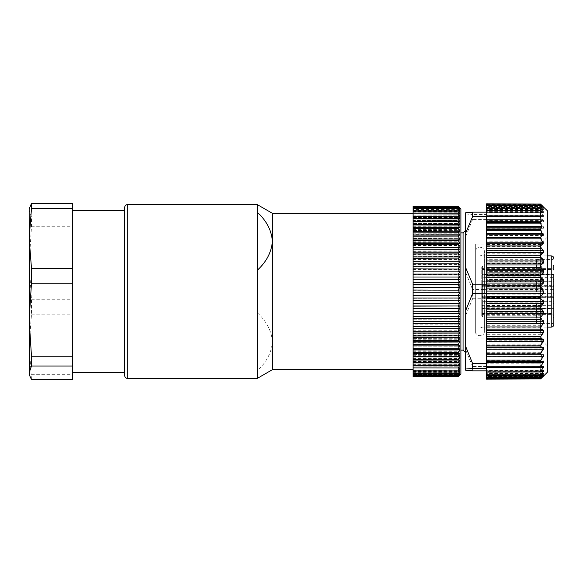 <?xml version="1.0" encoding="UTF-8"?>
<svg xmlns="http://www.w3.org/2000/svg" width="583" height="583" viewBox="0 0 583 583"><rect width="100%" height="100%" fill="white"/><g stroke="black" fill="none" stroke-linecap="round" stroke-linejoin="round"><path stroke-width="0.44" stroke-dasharray="2.92 2.19" d="M540.383 366.488L486.528 366.488L486.528 363.202L541.155 363.202L540.383 366.488L540.383 370.854L486.528 370.854L486.528 216.512M472.624 370.854L472.624 366.488L486.528 366.488L486.528 303.204L486.528 363.202M541.155 363.202L486.528 362.969M540.856 244.583L486.528 244.583L486.528 221.453L540.732 221.453L540.856 222.917L543.443 226.758L543.443 228.223L540.856 228.281L540.856 229.95L543.443 233.841L543.443 235.496L540.856 236.02L540.856 237.893L543.443 241.763L543.443 243.592L540.856 244.583L540.856 246.616L543.443 250.42L543.443 252.388L540.856 253.831L540.856 256.003L543.443 259.683L543.443 261.767L540.856 263.633L540.856 265.906L543.443 269.412L543.443 271.576L540.856 273.842L540.856 276.189L543.443 279.461L543.443 281.684L540.856 284.307L540.856 286.698L543.443 289.693L543.443 291.93L540.856 294.889L540.856 297.272L543.443 299.954L543.443 302.169L540.856 305.412L540.856 307.766L543.443 310.083L543.443 312.255L540.856 315.731L540.856 318.019L543.443 319.943L543.443 322.035L540.856 325.7L540.703 327.777L543.604 330.466L543.072 332.784L541.213 334.722L540.63 337.076L542.86 339.255L542.737 340.793L540.747 344.152L540.536 345.69L542.481 348.16L540.463 353.502L541.753 355.849L540.412 360.476L541.162 362.969M486.528 219.405L472.624 219.405L472.624 214.559L486.528 214.559L486.528 221.562L540.856 221.467L543.443 221.875L543.443 220.629L540.856 216.891L540.856 215.681L543.443 216.555L543.443 215.542L540.856 211.964L540.856 211.01L543.443 212.336L543.443 211.571L540.856 208.204L540.856 207.519L543.443 209.282L543.443 208.772L540.703 205.143L486.528 205.143L486.528 207.621L486.528 203.853M486.528 244.583L486.528 287.397L486.528 215.637L540.856 215.681L486.528 215.681L486.528 216.606L486.528 205.143M486.528 210.9L540.856 211.01L486.528 211.01M486.528 208.204L540.856 208.204L540.856 207.519L486.528 207.519M540.565 203.999L543.604 207.446L540.703 205.143M486.528 207.621L543.852 207.621L486.528 207.446M540.536 204.21L486.528 204.29L486.528 206.448L486.528 204.29M486.528 370.854L486.528 372.253L541.162 372.253L540.412 374.738L541.753 375.051L540.463 377.39L542.481 376.327L540.536 378.79L542.401 377.223M486.528 372.253L486.528 379.001L486.528 376.844L542.86 376.756L486.528 376.756L486.528 379.147M486.528 378.79L540.747 378.71L486.528 378.71M486.528 376.268L542.481 376.327L486.528 376.327M486.528 377.39L540.696 377.449L486.528 377.449M541.162 372.253L486.528 372.1L486.528 370.555L486.528 372.1M540.383 370.854L541.155 372.1M547.335 372.289L547.335 210.711M486.528 212.146L486.528 214.559M486.528 205.398L486.528 206.885L486.528 205.398M486.528 374.949L540.485 374.949L486.528 374.949M486.528 374.84L541.731 374.84L486.528 374.84M486.528 378.032L486.528 375.379L486.528 378.032M486.528 374.228L486.528 375.671L486.528 373.528L486.528 374.228L542.707 374.228M472.624 298.766L486.528 298.766L486.528 289.554L472.624 289.554L472.624 298.766L465.679 315.316L465.679 370.263M465.679 237.558L465.679 352.744L465.679 237.558M465.679 212.737L465.679 315.316M465.679 349.938L472.624 366.488M465.679 272.407L472.624 289.554M472.624 219.405L465.679 236.552M465.679 213.968L472.624 214.559M547.335 339.386L547.335 237.135L547.335 339.386M460.898 291.5L460.898 350.135L460.898 291.5M463.07 232.865L463.07 350.135M475.67 333.265L475.67 244.08L475.67 333.265M540.383 333.265L540.383 244.08L540.383 333.265M543.443 289.693L486.528 289.693L486.528 287.397L486.528 289.554M486.528 298.766L486.528 289.693M480.013 291.5L480.013 255.886L480.013 291.5M553.85 324.512L553.85 258.706L553.85 324.294L553.85 303.007L552.983 303.881L552.983 323.427L552.983 303.881L536.477 303.881L536.477 313.654L536.477 303.881M553.85 276.75L552.983 277.348L552.983 285.357A0.867 0.612 0 0 0 553.85 284.744A0.867 0.612 180 0 1 552.983 285.357L552.983 274.731A0.867 0.612 180 0 0 553.85 274.119L553.85 275.511A0.867 0.612 0 0 0 552.983 274.899L552.983 286.115A0.867 0.612 0 0 1 553.85 286.734L552.983 286.734L552.983 296.266L553.85 296.266A0.867 0.612 0 0 1 552.983 296.885L552.983 308.713L553.85 308.713L553.85 280.86L553.85 308.881A0.867 0.612 0 0 0 552.983 308.269L552.983 297.643A0.867 0.612 180 0 1 553.85 298.256A0.867 0.612 0 0 0 552.983 297.643L552.983 305.652L553.85 306.25M553.85 302.14L552.983 301.273L553.85 302.14L553.85 280.86L553.85 302.14L553.85 280.86L552.983 281.727L552.983 301.273L552.983 281.727L552.983 301.273L552.983 281.727L553.85 280.86M553.85 274.119L552.983 274.119L552.983 274.731L482.615 274.731L482.615 285.357L482.615 268.369L482.615 281.334L552.983 281.334L553.85 281.968M553.85 307.489A0.867 0.612 180 0 1 552.983 308.101L482.615 308.101L482.615 308.713L552.983 308.713L552.983 316.897L552.983 308.881L482.615 308.881L482.615 312.991L482.615 308.713L481.747 308.713A0.867 0.612 0 0 1 482.615 308.101L482.615 296.885L552.983 296.885L552.983 296.266L482.615 296.266L482.615 286.734L552.983 286.734L552.983 286.115L482.615 286.115L482.615 274.899A0.867 0.612 180 0 1 481.747 274.287L481.747 316.03L481.747 295.887L481.747 313.763L481.747 302.293L482.615 301.666L552.983 301.666L553.85 301.032M552.983 269.346L552.983 259.573L552.983 269.346M481.747 305.062L482.615 305.652L552.983 305.652L552.983 313.457A0.867 0.576 180 0 1 553.85 314.033M481.747 302.293L481.747 288.738A0.867 0.612 0 0 0 482.615 289.35L482.615 314.631L482.615 313.457L552.983 313.457L552.983 314.631L552.983 289.35L482.615 289.35L482.615 281.334L481.747 280.707L481.747 269.237L481.747 277.938L482.615 277.348L552.983 277.348L552.983 269.543A0.867 0.576 0 0 0 553.85 268.967M540.82 291.5L540.82 281.727L540.82 291.5M536.477 269.346L536.477 259.573L536.477 269.346M536.477 291.5L536.477 281.727L536.477 291.5M536.477 313.654L536.477 323.427L536.477 313.654M481.747 288.738L481.747 280.707M481.747 277.938L481.747 266.97L481.747 274.287L482.615 274.287L482.615 270.009L552.983 270.009L552.983 274.899L482.615 274.899L482.615 274.287L553.85 274.287M475.67 291.5L475.67 331.457L475.67 291.5M413.121 376.137L458.289 376.122L413.121 376.137L413.121 375.08L413.121 376.538L458.289 376.545L459.593 375.321L458.974 375.955M413.121 376.625L413.121 375.321L413.121 376.545L458.289 376.538L459.593 375.08L458.289 376.137M413.121 374.315L458.289 374.286L413.121 374.315L413.121 375.365L458.289 375.394L459.593 374.505L458.289 376.122M413.121 376.122L413.121 374.505L413.121 375.394L458.289 375.365L459.593 373.601L458.289 374.315M413.121 371.189L458.289 371.138L413.121 371.189L413.121 372.916L458.289 372.916L459.593 372.377L458.289 374.286M413.121 372.872L458.289 372.916M458.289 366.809L413.121 366.816L458.289 366.743L413.121 366.809L413.121 369.148L459.593 368.981L458.289 371.138M413.121 369.097L458.289 369.148M413.121 361.234L458.289 361.154L413.121 361.234L413.121 364.164L458.289 364.164L459.593 364.353L458.289 366.743M413.121 364.091L458.289 364.164M413.121 354.566L458.289 354.471L413.121 354.566L413.121 358.028L458.289 358.028L459.593 358.581L458.289 361.154M413.121 357.947L458.289 358.028M413.121 346.9L458.289 346.798L413.121 346.9L413.121 350.849L458.289 350.849L459.593 351.753L458.289 354.471M413.121 350.755L458.289 350.849M413.121 338.359L458.289 338.249L413.121 338.359L413.121 342.731L458.289 342.731L459.593 343.97L458.289 346.798M413.121 342.622L458.289 342.731M413.121 329.082L458.289 328.965L413.121 329.082L413.121 333.804L458.289 333.804L459.593 335.363L458.289 338.249M413.121 333.687L458.289 333.804M413.121 319.214L458.289 319.083L413.121 319.214L413.121 324.214L458.289 324.214L459.593 326.065L458.289 328.965M413.121 324.09L458.289 324.214M413.121 308.903L458.289 308.771L413.121 308.903L413.121 314.106L458.289 314.106L459.593 316.219L458.289 319.083M413.121 313.975L458.289 314.106M413.121 298.321L458.289 298.19L413.121 298.321L413.121 303.641L458.289 303.641L459.593 305.988L458.289 308.771M413.121 303.503L458.289 303.641M413.121 287.638L458.289 287.499L413.121 287.638L413.121 292.979L458.289 292.979L459.593 295.523L458.289 298.19M413.121 292.848L458.289 292.979M413.121 277.005L458.289 276.874L413.121 277.005L413.121 282.303L458.289 282.303L459.593 285L458.289 287.499M413.121 282.165L458.289 282.303M413.121 266.606L458.289 266.475L413.121 266.606L413.121 271.765L458.289 271.765L459.593 274.571L458.289 276.874M413.121 271.634L458.289 271.765M413.121 256.6L458.289 256.476L413.121 256.6L413.121 261.541L458.289 261.541L459.593 264.42L458.289 266.475M413.121 261.417L458.289 261.541M413.121 247.141L458.289 247.024L413.121 247.141L413.121 251.79L458.289 251.79L459.593 254.691L458.289 256.476M413.121 251.674L458.289 251.79M413.121 238.381L458.289 238.279L413.121 238.381L413.121 242.666L458.289 242.666L459.593 245.538L458.289 247.024M413.121 242.557L458.289 242.666M413.121 230.467L458.289 230.372L413.121 230.467L413.121 234.315L458.289 234.315L459.593 237.113L458.289 238.279M413.121 234.213L458.289 234.315M413.121 223.508L458.289 223.427L413.121 223.508L413.121 226.86L458.289 226.86L459.593 229.549L458.289 230.372M413.121 226.772L458.289 226.86M413.121 217.619L458.289 217.554L413.121 217.619L413.121 220.425L458.289 220.425L459.593 222.961L458.289 223.427M413.121 220.352L458.289 220.425M413.121 212.904L458.289 212.853L413.121 212.904L413.121 215.127L458.289 215.112L459.593 217.452L458.289 217.554M413.121 215.054L458.289 215.112M459.593 209.399L413.121 209.421L413.121 208.685L413.121 211.396L413.121 210.959L458.289 211.002L459.593 213.108L458.289 212.853M413.121 210.959L458.289 211.002M413.121 207.767L459.593 207.767L458.289 206.382L413.121 206.382L413.121 208.182L458.289 208.167L459.593 210.004L458.289 209.384M413.121 208.138L413.121 207.235L458.289 207.22L413.121 207.235L413.121 208.182L458.289 208.167M459.593 207.767L458.289 206.63L413.121 206.63L458.289 206.637L459.593 208.182L458.289 207.22L459.593 208.933L458.289 208.138M413.121 291.5L413.121 213.32L413.121 291.5M413.121 210.084L413.121 210.623L413.121 210.084M413.121 207.606L413.121 208.495L413.121 207.606M413.121 206.863L413.121 207.92L413.121 206.863M413.121 206.455L413.121 207.679L413.121 206.455M459.593 208.182L413.121 208.182L413.121 209.384M413.121 211.002L413.121 212.853M458.289 212.904L459.593 215.127L413.121 215.127L413.121 217.554M413.121 220.425L413.121 223.427M413.121 226.86L413.121 230.372M413.121 234.315L413.121 238.279M413.121 242.666L413.121 247.024M413.121 251.79L413.121 256.476M413.121 261.541L413.121 266.475M413.121 271.765L413.121 276.874M413.121 282.303L413.121 287.499M413.121 292.979L413.121 298.19M413.121 303.641L413.121 308.771M413.121 314.106L413.121 319.083M413.121 324.214L413.121 328.965M413.121 333.804L413.121 338.249M413.121 342.731L413.121 346.798M413.121 350.849L413.121 354.471M413.121 358.028L413.121 361.154M413.121 364.164L413.121 366.743M413.121 369.148L413.121 371.138M413.121 372.916L413.121 374.286M413.121 376.37L413.121 375.233L413.121 376.37M413.121 375.78L413.121 374.818L413.121 375.78M413.121 374.862L413.121 374.067L413.121 374.862M413.121 373.616L413.121 372.996L413.121 373.616M413.121 372.041L413.121 371.604L413.121 372.041M460.898 374.031L460.898 208.969M458.289 371.189L459.593 370.832L458.289 372.872M459.593 366.816L458.289 369.097M458.289 361.234L459.593 361.606L458.289 364.091M458.289 354.566L459.593 355.295L458.289 357.947M458.289 346.9L459.593 347.978L458.289 350.755M458.289 338.359L459.593 339.765L458.289 342.622M458.289 329.082L459.593 330.794L458.289 333.687M458.289 319.214L459.593 321.204L458.289 324.09M458.289 308.903L459.593 311.14L458.289 313.975M458.289 298.321L459.593 300.777L458.289 303.503M458.289 287.638L459.593 290.261L458.289 292.848M458.289 277.005L459.593 279.76L458.289 282.165M458.289 266.606L459.593 269.455L458.289 271.634M458.289 256.6L459.593 259.486L458.289 261.417M458.289 247.141L459.593 250.034L458.289 251.674M458.289 238.381L459.593 241.224L458.289 242.557M458.289 230.467L459.593 233.215L458.289 234.213M458.289 223.508L459.593 226.124L458.289 226.772M458.289 217.619L459.593 220.061L458.289 220.352M459.593 215.127L458.289 215.054M458.289 209.421L459.593 211.396L458.289 210.959M413.121 214.019L459.593 214.019M413.121 212.168L459.593 212.168M413.121 210.623L459.593 210.623M413.121 208.495L459.593 208.495M413.121 207.92L459.593 207.92M413.121 207.679L459.593 207.679M413.121 208.933L459.593 208.933M413.121 210.004L459.593 210.004M413.121 211.396L459.593 211.396M413.121 213.108L459.593 213.108M413.121 217.452L459.593 217.452M413.121 220.061L459.593 220.061M413.121 222.961L459.593 222.961M413.121 226.124L459.593 226.124M413.121 229.549L459.593 229.549M413.121 233.215L459.593 233.215M413.121 237.113L459.593 237.113M413.121 241.224L459.593 241.224M413.121 245.538L459.593 245.538M413.121 250.034L459.593 250.034M413.121 254.691L459.593 254.691M413.121 259.486L459.593 259.486M413.121 264.42L459.593 264.42M413.121 269.455L459.593 269.455M413.121 274.571L459.593 274.571M413.121 279.76L459.593 279.76M413.121 285L459.593 285M413.121 290.261L459.593 290.261M413.121 295.523L459.593 295.523M413.121 300.777L459.593 300.777M413.121 305.988L459.593 305.988M413.121 311.14L459.593 311.14M413.121 316.219L459.593 316.219M413.121 321.204L459.593 321.204M413.121 326.065L459.593 326.065M413.121 330.794L459.593 330.794M413.121 335.363L459.593 335.363M413.121 339.765L459.593 339.765M413.121 343.97L459.593 343.97M413.121 347.978L459.593 347.978M413.121 351.753L459.593 351.753M413.121 355.295L459.593 355.295M413.121 358.581L459.593 358.581M413.121 361.606L459.593 361.606M413.121 364.353L459.593 364.353M413.121 368.981L459.593 368.981M413.121 370.832L459.593 370.832M413.121 372.377L459.593 372.377M413.121 373.601L459.593 373.601M413.121 374.505L459.593 374.505M413.121 375.08L459.593 375.08M413.121 375.321L459.593 375.321M413.121 375.233L459.593 375.233M413.121 374.818L459.593 374.818M413.121 374.067L459.593 374.067M413.121 372.996L459.593 372.996M413.121 371.604L459.593 371.604M413.121 369.892L459.593 369.892M413.121 367.873L459.593 367.873M124.711 210.711L124.711 291.5M124.711 207.235L124.711 375.765M257.343 204.626L257.343 378.374M272.385 213.32L272.385 369.68M257.62 313.035C266.657 321.495 271.583 331.064 272.385 341.755C271.583 352.424 266.664 361.992 257.62 370.482L257.62 313.035L257.62 370.482M257.62 212.518L257.62 269.965M29.15 208.969L29.15 374.031M31.475 379.518L29.15 344.546L31.475 314.784L31.475 299.779L29.15 263.276L31.475 226.765L72.584 226.765L72.584 203.482M31.475 226.765L31.475 216.971L72.584 216.971M72.584 367.421L72.584 210.711L72.584 367.421M72.584 379.518L72.584 226.765M31.475 374.308L72.584 374.308M31.475 314.784L72.584 314.784M31.475 299.779L72.584 299.779M31.475 216.971L29.15 210.23L29.493 207.701M543.443 250.42L486.528 250.42M540.856 246.616L486.528 246.616M543.443 252.388L486.528 252.388M540.856 253.831L486.528 253.831M540.856 256.003L486.528 256.003M543.443 259.683L486.528 259.683M543.443 261.767L486.528 261.767M540.856 263.633L486.528 263.633M540.856 265.906L486.528 265.906M543.443 269.412L486.528 269.412M543.443 271.576L486.528 271.576M540.856 273.842L486.528 273.842M540.856 276.189L486.528 276.189M543.443 279.461L486.528 279.461M543.443 281.684L486.528 281.684M540.856 284.307L486.528 284.307M540.856 286.698L486.528 286.698M543.443 291.93L486.528 291.93M540.856 294.889L486.528 294.889M540.856 297.272L486.528 297.272M543.443 299.954L486.528 299.954M543.443 302.169L486.528 302.169M540.856 305.412L486.528 305.412M540.856 307.766L486.528 307.766M543.443 310.083L486.528 310.083M543.443 312.255L486.528 312.255M540.856 315.731L486.528 315.731M540.856 318.019L486.528 318.019M543.443 319.943L486.528 319.943M543.443 322.035L486.528 322.035M540.856 325.7L486.528 325.7M540.703 327.777L486.528 327.777M543.443 361.125L486.528 361.125M540.856 367.319L486.528 367.319M543.443 366.445L486.528 366.445M540.856 371.99L486.528 371.99M543.443 370.664L486.528 370.664M541.964 371.429L486.528 371.429M540.856 375.481L486.528 375.481M543.443 373.718L486.528 373.718M540.703 377.857L486.528 377.857M543.443 243.592L486.528 243.592M543.443 241.763L486.528 241.763M540.856 237.893L486.528 237.893M540.856 236.02L486.528 236.02M543.443 235.496L486.528 235.496M543.443 233.841L486.528 233.841M540.856 229.95L486.528 229.95M540.856 228.281L486.528 228.281M543.443 228.223L486.528 228.223M543.443 226.758L486.528 226.758M540.856 222.917L486.528 222.917M543.443 221.875L486.528 221.875M543.443 220.629L486.528 220.629M540.856 216.891L486.528 216.891M543.443 216.555L486.528 216.555M543.443 215.542L486.528 215.542M540.856 211.964L486.528 211.964M543.443 212.336L486.528 212.336M543.443 211.571L486.528 211.571M543.443 209.282L486.528 209.282M543.443 208.772L486.528 208.772M540.856 205.668L486.528 205.668M540.696 205.551L486.528 205.551M541.213 204.771L486.528 204.771M540.485 204.057L486.528 204.057M541.731 208.16L486.528 208.16L541.731 208.16M542.307 206.732L486.528 206.732M542.234 206.674L486.528 206.674M542.737 206.156L486.528 206.156M542.86 206.244L486.528 206.244M543.072 206.703L486.528 206.703M540.412 374.738L486.528 374.738M540.63 378.943L486.528 378.943M541.753 375.051L486.528 375.051M542.693 376.297L486.528 376.297M543.604 375.554L486.528 375.554M540.412 360.476L486.528 360.476M540.485 359.864L486.528 359.864M540.463 353.502L486.528 353.502M540.696 352.256L486.528 352.256M540.536 345.69L486.528 345.69M540.747 344.152L486.528 344.152M540.63 337.076L486.528 337.076M541.213 334.722L486.528 334.722M541.731 356.461L486.528 356.461M541.753 355.849L486.528 355.849M542.307 349.406L486.528 349.406M542.481 348.16L486.528 348.16M542.737 340.793L486.528 340.793M542.86 339.255L486.528 339.255M543.072 332.784L486.528 332.784M543.604 330.466L486.528 330.466M551.241 255.886L551.241 327.114M553.85 275.096A0.867 0.649 180 0 0 552.983 274.447L552.983 268.369L552.983 269.543L482.615 269.543A0.867 0.576 180 0 0 481.747 270.118M553.85 289.962A0.867 0.612 -0 0 0 552.983 289.35L552.983 274.447L482.615 274.447A0.867 0.649 0 0 1 481.747 273.799M481.747 294.262A0.867 0.612 0 0 1 482.615 293.65L552.983 293.65A0.867 0.612 -0 0 0 553.85 293.038M481.747 309.201A0.867 0.649 180 0 1 482.615 308.553L552.983 308.553A0.867 0.649 0 0 0 553.85 307.904M552.983 297.643L552.983 296.754L552.983 297.643L482.615 297.643L552.983 297.643M552.983 312.991L482.615 312.991L482.615 316.897L482.615 312.991L552.983 312.991M481.747 312.882A0.867 0.576 0 0 0 482.615 313.457L482.615 297.643L482.615 308.269L552.983 308.269L552.983 308.881L553.85 308.881M553.85 270.009L552.983 270.009L552.983 266.103L552.983 270.009L553.85 270.009M552.983 274.119L552.983 270.009L482.615 270.009L482.615 266.103L482.615 274.119L552.983 274.119M482.615 297.643L482.615 296.754L482.615 297.643A0.867 0.612 0 0 1 481.747 297.031A0.867 0.612 180 0 0 482.615 297.643M482.615 285.357L552.983 285.357L482.615 285.357L482.615 286.246L482.615 285.357A0.867 0.612 -0 0 0 481.747 285.969A0.867 0.612 180 0 1 482.615 285.357M481.747 307.656A0.867 0.612 180 0 0 482.615 308.269L482.615 308.881L481.747 308.881M481.747 312.991L482.615 312.991L481.747 312.991M481.747 297.498A0.867 0.612 0 0 1 482.615 296.885L482.615 296.266L481.747 296.266M481.747 286.734L482.615 286.734L482.615 286.115A0.867 0.612 180 0 1 481.747 285.502M482.615 270.009L481.747 270.009L482.615 270.009M481.747 274.119L482.615 274.119L482.615 274.731A0.867 0.612 0 0 0 481.747 275.344M127.313 378.374L127.313 204.626M547.335 237.135L540.383 244.08L475.67 244.08M547.335 345.865L540.383 338.92L475.67 338.92M543.443 361.11L486.528 361.11M543.443 366.394L486.528 366.394M543.443 370.555L486.528 370.555M543.443 373.528L486.528 373.528M543.443 221.89L486.528 221.89M543.443 216.606L486.528 216.606M543.443 212.445L486.528 212.445M540.456 207.329L486.528 207.329M543.443 209.472L486.528 209.472M540.754 204.968L486.528 204.968M542.387 206.885L486.528 206.885M542.802 206.448L486.528 206.448M540.587 377.602L486.528 377.602M540.565 379.001L486.528 379.001M542.387 376.115L486.528 376.115M542.802 376.552L486.528 376.552M543.852 375.379L486.528 375.379M547.335 255.886L480.013 255.886C483.285 254.873 484.735 253.423 484.356 251.543L484.356 331.457C483.999 328.725 482.549 327.282 480.013 327.114L547.335 327.114M481.747 269.237L482.615 268.369L552.983 268.369L553.85 267.502M481.747 313.763L482.615 314.631L552.983 314.631L553.85 315.498M481.747 295.887L482.615 296.754L552.983 296.754L553.85 297.621M481.747 316.03L482.615 316.897L552.983 316.897L553.85 317.771M481.747 266.97L482.615 266.103L552.983 266.103L553.85 265.229M481.747 287.113L482.615 286.246L552.983 286.246L553.85 285.379M536.477 279.119L552.983 279.119L553.85 279.993M536.477 259.573L552.983 259.573L553.85 258.706M536.477 323.427L552.983 323.427L553.85 324.294M536.477 281.727L540.82 281.727M536.477 301.273L540.82 301.273M475.67 331.457C475.4 337.061 484.619 337.061 484.356 331.457L484.356 251.543C484.626 245.939 475.4 245.931 475.67 251.543"/><path stroke-width="0.87" d="M486.528 370.854L472.624 370.854L465.679 370.263L465.679 212.737L472.624 212.146L472.624 216.512L486.528 216.512L486.528 219.798L541.155 219.798L540.383 216.512L486.528 216.512M540.383 216.512L540.383 212.146L472.624 212.146M540.565 203.999L486.528 203.853L486.528 210.747L541.162 210.747L540.412 208.262L541.753 207.949L540.463 205.61L542.481 206.674L540.536 204.21L547.335 210.711L547.335 372.289L542.401 377.223M542.737 206.156L540.485 204.057M486.528 205.61L540.696 205.551M541.162 210.747L486.528 210.747M540.383 212.146L541.155 210.9M541.155 219.798L486.528 220.031L486.528 293.446L472.624 293.446L472.624 284.234L465.679 267.684M540.856 326.997L486.528 326.997L486.528 361.547L540.856 361.533L540.856 360.083L543.443 356.242L543.443 354.777L540.856 354.719L540.856 353.05L543.443 349.159L543.443 347.504L540.856 346.98L540.856 345.107L543.443 341.237L543.443 339.408L540.856 338.417L540.856 336.384L543.443 332.58L543.443 330.612L540.856 329.169L540.856 326.997L543.443 323.317L543.443 321.233L540.856 319.367L540.856 317.094L543.443 313.588L543.443 311.424L540.856 309.158L540.856 306.811L543.443 303.539L543.443 301.316L540.856 298.693L540.856 296.302L543.443 293.307L543.443 291.07L540.856 288.111L540.856 285.728L543.443 283.046L543.443 280.831L540.856 277.588L540.856 275.234L543.443 272.917L543.443 270.745L540.856 267.269L540.856 264.981L543.443 263.057L543.443 260.965L540.856 257.3L540.703 255.223L543.604 252.534L543.072 250.216L541.213 248.278L540.63 245.924L542.86 243.745L542.737 242.207L540.747 238.848L540.536 237.31L542.481 234.84L540.463 229.498L541.753 227.151L540.412 222.524L541.162 220.031M540.856 361.533L543.443 361.125L543.443 362.371L540.856 366.109L540.856 367.319L543.443 366.445L543.443 367.458L540.856 371.036L540.856 371.99L543.443 370.664L543.443 371.429L540.856 374.796L540.856 375.481L543.443 373.718L540.703 377.857L542.693 376.297M486.528 367.363L540.856 367.319M486.528 368.441L486.528 363.595L472.624 363.595L472.624 368.441L486.528 368.441L486.528 372.1L540.856 371.99M486.528 372.1L486.528 374.796L540.856 374.796L540.856 375.481M542.86 376.756L540.63 378.943L543.072 376.297M540.63 378.943L486.528 379.147L486.528 374.796M486.528 284.234L472.624 284.234M486.528 326.997L486.528 293.446M540.63 361.533L486.528 361.533L486.528 363.595M486.528 212.146L486.528 210.9M465.679 369.032L472.624 368.441M472.624 363.595L465.679 346.448M465.679 233.062L472.624 216.512M465.679 310.593L472.624 293.446M460.898 350.135L463.07 350.135L463.07 232.865L460.898 232.865M553.85 274.119L553.85 324.512C553.682 326.108 552.815 326.976 551.241 327.114L551.241 255.886C552.815 256.024 553.682 256.892 553.85 258.488M553.85 303.007L553.85 302.14M553.85 280.86L553.85 275.511M553.85 270.009L553.85 265.229L553.85 270.009M458.289 213.852L413.121 213.852L459.593 214.019L458.289 211.862L459.593 212.168L458.289 210.128L459.593 210.623L458.289 208.714L459.593 209.399L458.289 207.606L459.593 208.495L458.289 206.863L459.593 207.92L458.289 206.455L459.593 207.679L458.289 206.375L413.121 206.375L458.289 206.455L413.121 206.462L413.121 206.863L458.289 206.863M413.121 218.836L458.289 218.909L413.121 218.836L413.121 216.184L459.593 216.184L458.289 213.903M413.121 216.257L458.289 216.191M413.121 224.972L458.289 225.053L413.121 224.972L413.121 221.766L458.289 221.766L459.593 221.394L458.289 218.909M413.121 221.846L458.289 221.766M413.121 232.151L458.289 232.245L413.121 232.151L413.121 228.434L458.289 228.434L459.593 227.705L458.289 225.053M413.121 228.529L458.289 228.434M413.121 240.269L458.289 240.378L413.121 240.269L413.121 236.1L458.289 236.1L459.593 235.022L458.289 232.245M413.121 236.202L458.289 236.1M413.121 249.196L458.289 249.313L413.121 249.196L413.121 244.641L458.289 244.641L459.593 243.235L458.289 240.378M413.121 244.751L458.289 244.641M413.121 258.786L458.289 258.91L413.121 258.786L413.121 253.918L458.289 253.918L459.593 252.206L458.289 249.313M413.121 254.035L458.289 253.918M413.121 268.894L458.289 269.025L413.121 268.894L413.121 263.786L458.289 263.786L459.593 261.796L458.289 258.91M413.121 263.917L458.289 263.786M413.121 279.359L458.289 279.497L413.121 279.359L413.121 274.097L458.289 274.097L459.593 271.86L458.289 269.025M413.121 274.229L458.289 274.097M413.121 290.021L458.289 290.152L413.121 290.021L413.121 284.679L458.289 284.679L459.593 282.223L458.289 279.497M413.121 284.81L458.289 284.679M413.121 300.697L458.289 300.835L413.121 300.697L413.121 295.362L458.289 295.362L459.593 292.739L458.289 290.152M413.121 295.501L458.289 295.362M413.121 311.235L458.289 311.366L413.121 311.235L413.121 305.995L458.289 305.995L459.593 303.24L458.289 300.835M413.121 306.126L458.289 305.995M413.121 321.459L458.289 321.583L413.121 321.459L413.121 316.394L458.289 316.394L459.593 313.545L458.289 311.366M413.121 316.525L458.289 316.394M413.121 331.21L458.289 331.326L413.121 331.21L413.121 326.4L458.289 326.4L459.593 323.514L458.289 321.583M413.121 326.524L458.289 326.4M413.121 340.334L458.289 340.443L413.121 340.334L413.121 335.859L458.289 335.859L459.593 332.966L458.289 331.326M413.121 335.976L458.289 335.859M413.121 348.685L458.289 348.787L413.121 348.685L413.121 344.619L458.289 344.619L459.593 341.776L458.289 340.443M413.121 344.721L458.289 344.619M413.121 356.14L458.289 356.228L413.121 356.14L413.121 352.533L458.289 352.533L459.593 349.785L458.289 348.787M413.121 352.628L458.289 352.533M413.121 362.575L458.289 362.648L413.121 362.575L413.121 359.492L458.289 359.492L459.593 356.876L458.289 356.228M413.121 359.573L458.289 359.492M413.121 367.888L458.289 367.946L413.121 367.888L413.121 365.381L458.289 365.381L459.593 362.939L458.289 362.648M413.121 365.446L458.289 365.381M413.121 371.998L458.289 372.041L413.121 371.998L413.121 370.096L458.289 370.096L459.593 367.873L458.289 367.946M413.121 370.147L458.289 370.096M413.121 374.833L458.289 374.862L413.121 374.833L413.121 373.579L458.289 373.579L459.593 371.604L458.289 372.041M413.121 373.616L458.289 373.579M413.121 376.625L458.289 376.625L413.121 376.618L413.121 375.78L458.289 375.765L459.593 374.067L458.289 374.862M413.121 374.862L413.121 375.765L458.289 375.78L459.593 374.818L458.289 376.363L413.121 376.363L458.289 376.37L459.593 375.233L458.289 376.618L460.898 374.031L460.898 208.969L458.967 207.038M413.121 206.863L458.289 206.878M458.289 208.685L413.121 208.685L413.121 207.635L458.289 207.606L413.121 207.635L413.121 206.878M413.121 208.685L458.289 208.714M413.121 213.852L413.121 210.084L458.289 210.084M413.121 210.128L458.289 210.128M459.593 216.184L413.121 216.184L413.121 213.903M413.121 210.084L413.121 208.714M413.121 373.579L413.121 372.041M413.121 370.096L413.121 367.946M413.121 365.381L413.121 362.648M413.121 359.492L413.121 356.228M413.121 352.533L413.121 348.787M413.121 344.619L413.121 340.443M413.121 335.859L413.121 331.326M413.121 326.4L413.121 321.583M413.121 316.394L413.121 311.366M413.121 305.995L413.121 300.835M413.121 295.362L413.121 290.152M413.121 284.679L413.121 279.497M413.121 274.097L413.121 269.025M413.121 263.786L413.121 258.91M413.121 253.918L413.121 249.313M413.121 244.641L413.121 240.378M413.121 236.1L413.121 232.245M413.121 228.434L413.121 225.053M413.121 221.766L413.121 218.909M413.121 211.811L458.289 211.811M413.121 211.862L458.289 211.862M458.289 218.836L459.593 218.647L458.289 216.257M458.289 224.972L459.593 224.419L458.289 221.846M458.289 232.151L459.593 231.247L458.289 228.529M458.289 240.269L459.593 239.03L458.289 236.202M458.289 249.196L459.593 247.637L458.289 244.751M458.289 258.786L459.593 256.935L458.289 254.035M458.289 268.894L459.593 266.781L458.289 263.917M458.289 279.359L459.593 277.012L458.289 274.229M458.289 290.021L459.593 287.477L458.289 284.81M458.289 300.697L459.593 298L458.289 295.501M458.289 311.235L459.593 308.429L458.289 306.126M458.289 321.459L459.593 318.58L458.289 316.525M458.289 331.21L459.593 328.309L458.289 326.524M458.289 340.334L459.593 337.462L458.289 335.976M458.289 348.685L459.593 345.887L458.289 344.721M458.289 356.14L459.593 353.451L458.289 352.628M458.289 362.575L459.593 360.039L458.289 359.573M458.289 367.888L459.593 365.548L458.289 365.446M458.289 371.998L459.593 369.892L458.289 370.147M458.289 374.833L459.593 372.996L458.289 373.616M413.121 365.548L459.593 365.548M413.121 362.939L459.593 362.939M413.121 360.039L459.593 360.039M413.121 356.876L459.593 356.876M413.121 353.451L459.593 353.451M413.121 349.785L459.593 349.785M413.121 345.887L459.593 345.887M413.121 341.776L459.593 341.776M413.121 337.462L459.593 337.462M413.121 332.966L459.593 332.966M413.121 328.309L459.593 328.309M413.121 323.514L459.593 323.514M413.121 318.58L459.593 318.58M413.121 313.545L459.593 313.545M413.121 308.429L459.593 308.429M413.121 303.24L459.593 303.24M413.121 298L459.593 298M413.121 292.739L459.593 292.739M413.121 287.477L459.593 287.477M413.121 282.223L459.593 282.223M413.121 277.012L459.593 277.012M413.121 271.86L459.593 271.86M413.121 266.781L459.593 266.781M413.121 261.796L459.593 261.796M413.121 256.935L459.593 256.935M413.121 252.206L459.593 252.206M413.121 247.637L459.593 247.637M413.121 243.235L459.593 243.235M413.121 239.03L459.593 239.03M413.121 235.022L459.593 235.022M413.121 231.247L459.593 231.247M413.121 227.705L459.593 227.705M413.121 224.419L459.593 224.419M413.121 221.394L459.593 221.394M413.121 218.647L459.593 218.647M124.711 291.5L124.711 210.711L72.584 210.711M124.711 356.053L124.711 207.235C124.879 205.639 125.746 204.771 127.313 204.626L127.313 378.374C125.746 378.229 124.879 377.361 124.711 375.765L124.711 356.053M413.121 369.68L272.385 369.68L257.343 378.374L257.343 204.626L127.313 204.626M272.385 369.68L272.385 213.32L257.343 204.626M257.62 269.965C266.657 261.505 271.583 251.936 272.385 241.245C271.583 230.576 266.664 221.008 257.62 212.518L257.62 269.965M29.493 375.299L29.15 208.969L31.475 203.482L72.584 203.482L72.584 379.518L31.475 379.518L29.493 375.299L29.15 372.77L31.475 366.029L72.584 366.029M31.475 203.482L31.475 208.692L72.584 208.692M31.475 208.692L29.15 238.454L31.475 268.216L72.584 268.216M31.475 268.216L31.475 283.221L72.584 283.221M31.475 283.221L29.15 319.724L31.475 356.235L72.584 356.235M31.475 356.235L31.475 366.029M540.856 329.169L486.528 329.169M543.443 330.612L486.528 330.612M543.443 332.58L486.528 332.58M540.856 336.384L486.528 336.384M540.856 338.417L486.528 338.417M543.443 339.408L486.528 339.408M543.443 341.237L486.528 341.237M540.856 345.107L486.528 345.107M540.856 346.98L486.528 346.98M543.443 347.504L486.528 347.504M543.443 349.159L486.528 349.159M540.856 353.05L486.528 353.05M540.856 354.719L486.528 354.719M543.443 354.777L486.528 354.777M543.443 356.242L486.528 356.242M540.856 360.083L486.528 360.083M543.443 362.371L486.528 362.371M540.856 366.109L486.528 366.109M543.443 367.458L486.528 367.458M540.856 371.036L486.528 371.036M543.443 371.429L541.964 371.429M543.443 374.228L542.707 374.228M540.856 377.332L486.528 377.332M543.443 323.317L486.528 323.317M543.443 321.233L486.528 321.233M540.856 319.367L486.528 319.367M540.856 317.094L486.528 317.094M543.443 313.588L486.528 313.588M543.443 311.424L486.528 311.424M540.856 309.158L486.528 309.158M540.856 306.811L486.528 306.811M543.443 303.539L486.528 303.539M543.443 301.316L486.528 301.316M540.856 298.693L486.528 298.693M540.856 296.302L486.528 296.302M543.443 293.307L486.528 293.307M543.443 291.07L486.528 291.07M540.856 288.111L486.528 288.111M540.856 285.728L486.528 285.728M543.443 283.046L486.528 283.046M543.443 280.831L486.528 280.831M540.856 277.588L486.528 277.588M540.856 275.234L486.528 275.234M543.443 272.917L486.528 272.917M543.443 270.745L486.528 270.745M540.856 267.269L486.528 267.269M540.856 264.981L486.528 264.981M543.443 263.057L486.528 263.057M543.443 260.965L486.528 260.965M540.856 257.3L486.528 257.3M540.703 255.223L486.528 255.223M540.412 222.524L486.528 222.524M540.485 223.136L486.528 223.136M540.463 229.498L486.528 229.498M540.696 230.744L486.528 230.744M540.536 237.31L486.528 237.31M540.747 238.848L486.528 238.848M540.63 245.924L486.528 245.924M541.213 248.278L486.528 248.278M541.731 226.539L486.528 226.539M541.753 227.151L486.528 227.151M542.307 233.594L486.528 233.594M542.481 234.84L486.528 234.84M542.737 242.207L486.528 242.207M542.86 243.745L486.528 243.745M543.072 250.216L486.528 250.216M543.604 252.534L486.528 252.534M540.412 208.262L486.528 208.262M540.536 204.21L486.528 204.21M541.753 207.949L486.528 207.949M541.213 378.229L486.528 378.229M540.456 375.671L486.528 375.671M540.754 378.032L486.528 378.032M540.587 205.398L486.528 205.398M540.63 203.999L486.528 203.999M463.07 350.135L465.679 352.744M463.07 232.865L465.679 230.256M547.335 327.114L551.241 327.114M547.335 255.886L551.241 255.886M257.343 378.374L127.313 378.374M413.121 213.32L272.385 213.32M124.711 372.289L72.584 372.289"/></g></svg>
